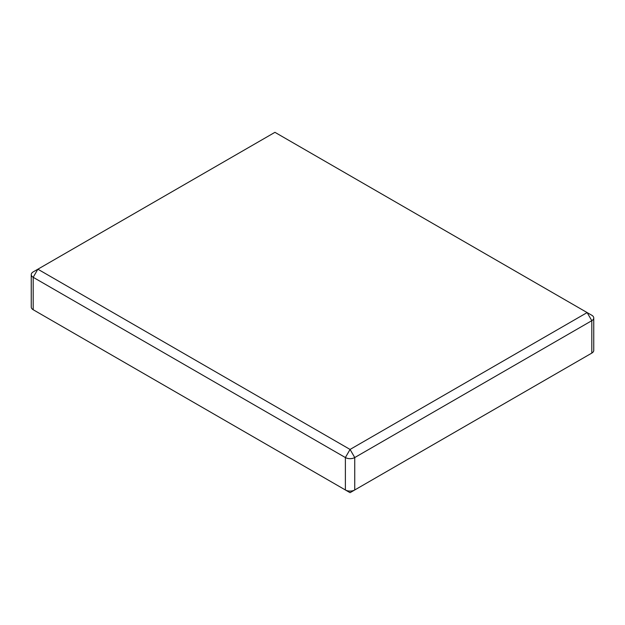 <?xml version="1.0" encoding="UTF-8"?>
<svg xmlns="http://www.w3.org/2000/svg" width="625" height="625" viewBox="0 0 625 625"><rect width="100%" height="100%" fill="white"/><g stroke="black" fill="none" stroke-linecap="round" stroke-linejoin="round"><path stroke-width="0.94" d="M354.742 489.969L350.062 492.672L354.742 489.969L354.742 457.547L350.062 449.445L37.867 269.203L274.938 132.328L587.133 312.578L350.062 449.445L345.383 457.547L33.188 277.305L37.867 269.203L33.188 271.906A6.617 3.82 0 0 0 31.25 274.602A6.617 3.82 0 0 0 33.188 277.305L33.188 309.727L345.383 489.969A6.617 3.82 0 0 0 354.742 489.969L591.812 353.094A6.617 3.82 0 0 0 593.75 350.398L593.75 317.977A6.617 3.82 180 0 1 591.812 320.68L354.742 457.547A6.617 3.82 180 0 1 345.383 457.547L345.383 489.969L350.062 492.672L345.383 489.969M591.812 315.273L587.133 312.578L591.812 315.273A6.617 3.82 180 0 1 593.75 317.977M31.25 274.602L31.25 307.023A6.617 3.82 0 0 0 33.188 309.727L37.867 312.422L33.188 309.727M591.812 353.094L587.133 355.797L591.812 353.094L591.812 320.68L587.133 312.578M37.867 269.203L33.188 271.906"/></g></svg>
